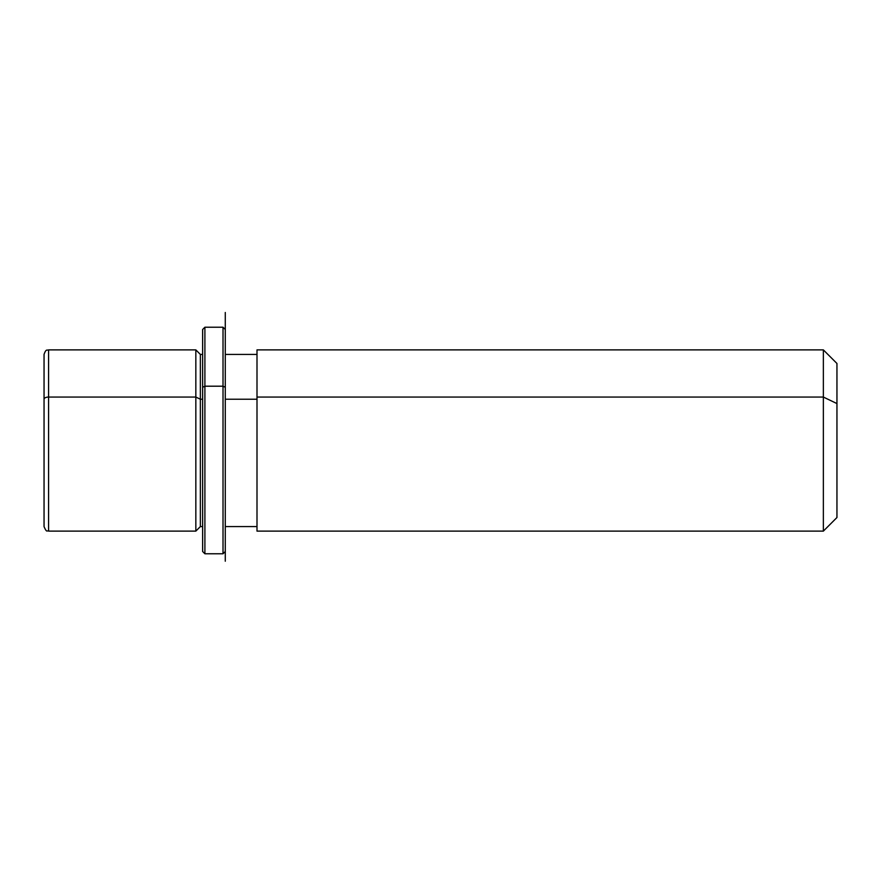 <?xml version="1.0" encoding="UTF-8"?>
<svg xmlns="http://www.w3.org/2000/svg" width="881" height="881" viewBox="0 0 881 881"><rect width="100%" height="100%" fill="white"/><g stroke="black" fill="none" stroke-linecap="round" stroke-linejoin="round"><path stroke-width="1.32" d="M195.835 397.056L200.361 399.225L200.361 526.585L200.361 399.225L195.835 397.056L195.835 349.889L195.835 531.122L195.835 397.056L48.576 397.056L195.835 397.056M202.63 354.415L200.361 354.415L200.361 399.225L202.63 399.225L200.361 399.225L200.361 354.415L195.835 349.889L48.576 349.889L48.576 397.056L48.576 349.889C47.244 350.748 46.208 348.215 44.05 354.415L44.05 481.775M225.283 399.225L256.999 399.225L225.283 399.225M256.999 397.056L256.999 349.889L823.361 349.889L836.95 363.479L836.95 403.575L823.361 397.056L823.361 531.122L256.999 531.122L256.999 397.056L823.361 397.056L823.361 349.889L823.361 397.056L256.999 397.056L256.999 526.585L225.283 526.585L225.283 387.277L225.283 561.208L225.283 312.491L225.283 354.415L256.999 354.415M823.361 397.056L836.95 403.575L836.95 517.521L823.361 531.122L823.361 397.056M836.95 477.425L836.95 403.575M44.05 399.225L44.05 526.585C47.078 533.721 47.167 529.833 48.576 531.122L48.576 397.056A4.526 2.169 180 0 0 44.05 399.225A4.526 2.169 0 0 1 48.576 397.056L48.576 531.122L195.835 531.122L200.361 526.585L202.63 526.585L202.63 387.277L204.899 386.197L204.899 553.775L204.899 386.197L202.63 387.277L202.63 329.494L204.899 327.225L204.899 386.197L204.899 327.225L223.014 327.225L223.014 386.197L204.899 386.197L223.014 386.197L223.014 553.775L223.014 386.197L225.283 387.277L223.014 386.197L223.014 327.225L225.283 329.494L225.283 387.277M225.283 551.506L223.014 553.775L204.899 553.775L202.63 551.506L202.63 387.277"/></g></svg>
